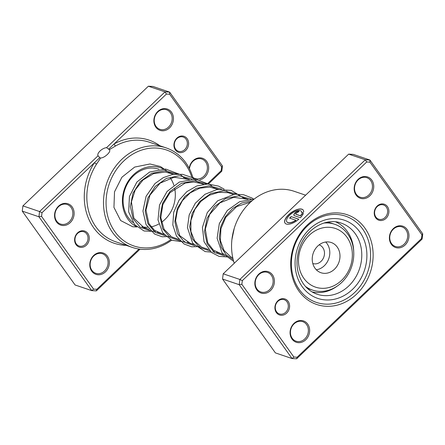 <?xml version="1.0" encoding="UTF-8"?>
<svg xmlns="http://www.w3.org/2000/svg" width="445" height="445" viewBox="0 0 445 445"><rect width="100%" height="100%" fill="white"/><g stroke="black" fill="none" stroke-linecap="round" stroke-linejoin="round"><path stroke-width="0.67" d="M288.132 301.36A8.449 7.209 -71.3 0 1 286.652 313.124A8.449 7.209 -71.3 0 1 276.367 312.579A8.449 7.209 -71.3 0 1 277.847 300.814A8.449 7.209 -71.3 0 1 288.132 301.36M276.556 311.8A7.509 6.408 108.7 0 0 279.377 313.925A7.509 6.408 108.7 0 0 286.969 310.727A7.509 6.408 108.7 0 0 287.014 301.827A7.509 6.408 108.7 0 0 284.194 299.702A7.509 6.408 108.7 0 0 276.601 302.9A7.509 6.408 108.7 0 0 276.556 311.8M387.45 206.614A8.449 7.209 -71.3 0 1 385.976 218.378A8.449 7.209 -71.3 0 1 375.691 217.833A8.449 7.209 -71.3 0 1 377.165 206.068A8.449 7.209 -71.3 0 1 387.45 206.614M375.88 217.054A7.509 6.408 108.7 0 0 378.695 219.179A7.509 6.408 108.7 0 0 386.293 215.981A7.509 6.408 108.7 0 0 386.338 207.081A7.509 6.408 108.7 0 0 383.518 204.956A7.509 6.408 108.7 0 0 375.919 208.154A7.509 6.408 108.7 0 0 375.88 217.054M364.911 228.118A47.398 40.456 -71.3 0 1 356.617 294.134A47.398 40.456 -71.3 0 1 298.912 291.075A47.398 40.456 -71.3 0 1 307.2 225.064A47.398 40.456 -71.3 0 1 364.911 228.118M299.29 289.517A45.518 38.854 108.7 0 0 316.367 302.394A45.518 38.854 108.7 0 0 362.43 282.998A45.518 38.854 108.7 0 0 362.675 229.053A45.518 38.854 108.7 0 0 345.598 216.175A45.518 38.854 108.7 0 0 299.541 235.572A45.518 38.854 108.7 0 0 299.29 289.517A45.518 38.854 -71.3 0 1 299.541 235.572A45.518 38.854 -71.3 0 1 345.598 216.175A45.518 38.854 -71.3 0 1 362.675 229.053A45.518 38.854 -71.3 0 1 362.43 282.998A45.518 38.854 -71.3 0 1 316.367 302.394A45.518 38.854 -71.3 0 1 299.29 289.517M301.454 211.475A8.95 3.977 144.4 0 1 301.504 211.542A8.95 3.977 144.4 0 1 301.866 212.793M301.76 212.838A8.95 3.977 -35.6 0 0 301.41 211.408A8.95 3.977 -35.6 0 0 289.717 215.119A8.95 3.977 -35.6 0 0 286.853 221.821A8.95 3.977 -35.6 0 0 295.886 220.231L289.589 218.095L291.147 216.609L298.845 219.218A11.186 4.967 144.4 0 1 285.034 223.123A11.186 4.967 144.4 0 1 288.61 214.746A11.186 4.967 144.4 0 1 303.229 210.107A11.186 4.967 144.4 0 1 303.657 212.048L301.76 212.838M303.279 210.173A11.186 4.967 -35.6 0 0 288.71 214.879A11.186 4.967 -35.6 0 0 285.084 223.19M294.356 215.686A3.354 1.491 144.4 0 1 293.967 215.408A3.354 1.491 144.4 0 1 295.041 212.894A3.354 1.491 144.4 0 1 299.029 211.225L297.471 212.716A1.118 0.495 -35.6 0 0 296.142 213.266A1.118 0.495 -35.6 0 0 295.786 214.106A1.118 0.495 -35.6 0 0 295.914 214.201L300.559 215.775A8.95 3.977 -35.6 0 0 301.437 214.151L303.334 213.361A11.186 4.967 144.4 0 1 300.403 217.733L294.356 215.686M298.94 211.314A3.354 1.491 -35.6 0 0 295.135 213.033A3.354 1.491 -35.6 0 0 294.017 215.475M272.474 274.871A11.264 9.612 -71.3 0 1 270.504 290.557A11.264 9.612 -71.3 0 1 256.793 289.834A11.264 9.612 -71.3 0 1 258.762 274.148A11.264 9.612 -71.3 0 1 272.474 274.871M256.982 289.05A10.324 8.811 108.7 0 0 260.853 291.97A10.324 8.811 108.7 0 0 271.3 287.576A10.324 8.811 108.7 0 0 271.361 275.338A10.324 8.811 108.7 0 0 267.484 272.418A10.324 8.811 108.7 0 0 257.038 276.818A10.324 8.811 108.7 0 0 256.982 289.05M371.798 180.125A11.264 9.612 -71.3 0 1 369.828 195.811A11.264 9.612 -71.3 0 1 356.117 195.088A11.264 9.612 -71.3 0 1 358.086 179.402A11.264 9.612 -71.3 0 1 371.798 180.125M356.306 194.304A10.324 8.811 108.7 0 0 360.177 197.224A10.324 8.811 108.7 0 0 370.624 192.824A10.324 8.811 108.7 0 0 370.679 180.592A10.324 8.811 108.7 0 0 366.808 177.672A10.324 8.811 108.7 0 0 356.362 182.072A10.324 8.811 108.7 0 0 356.306 194.304M407.025 229.364A11.264 9.612 -71.3 0 1 405.056 245.05A11.264 9.612 -71.3 0 1 391.344 244.322A11.264 9.612 -71.3 0 1 393.313 228.635A11.264 9.612 -71.3 0 1 407.025 229.364M391.533 243.543A10.324 8.811 108.7 0 0 395.41 246.463A10.324 8.811 108.7 0 0 405.857 242.063A10.324 8.811 108.7 0 0 405.912 229.831A10.324 8.811 108.7 0 0 402.041 226.911A10.324 8.811 108.7 0 0 391.589 231.305A10.324 8.811 108.7 0 0 391.533 243.543M307.706 324.11A11.264 9.612 -71.3 0 1 305.732 339.796A11.264 9.612 -71.3 0 1 292.02 339.068A11.264 9.612 -71.3 0 1 293.989 323.382A11.264 9.612 -71.3 0 1 307.706 324.11M292.209 338.289A10.324 8.811 108.7 0 0 296.086 341.209A10.324 8.811 108.7 0 0 306.533 336.809A10.324 8.811 108.7 0 0 306.588 324.577A10.324 8.811 108.7 0 0 302.717 321.657A10.324 8.811 108.7 0 0 292.27 326.057A10.324 8.811 108.7 0 0 292.209 338.289M305.62 195.188L294.145 191.294A52.56 44.862 108.7 0 0 245.462 207.492A52.56 44.862 108.7 0 0 234.259 263.256M369.928 162.147L369.906 160.022L353.235 154.37L348.663 154.126L223.201 273.809L239.872 279.46L365.334 159.783L369.906 160.022L422.75 233.875L422.094 239.104L296.631 358.787L292.059 358.548L239.215 284.689L239.872 279.46L242.319 280.628L241.858 284.322L293.889 357.046L297.121 357.218L421.498 238.57L421.966 234.871L369.928 162.147L366.697 161.98L242.319 280.628M348.663 154.126L365.334 159.783L366.697 161.98M223.201 273.809L222.544 279.037L275.388 352.891L292.059 358.548L293.889 357.046M222.544 279.037L239.215 284.689L241.858 284.322M421.966 234.871L422.75 233.875M422.094 239.104L421.498 238.57M296.631 358.787L297.121 357.218M303.251 213.572L301.538 214.29A8.95 3.977 144.4 0 1 300.659 215.908L296.014 214.334A1.118 0.495 144.4 0 1 295.88 214.245A1.118 0.495 144.4 0 1 295.847 214.167M298.756 219.296L291.147 216.609M291.241 216.748L289.767 218.156M286.903 221.888A8.95 3.977 144.4 0 0 286.953 221.96A8.95 3.977 144.4 0 0 295.986 220.37L295.886 220.231M312.012 291.87A37.074 31.645 108.7 0 0 337.41 285.951M353.719 251.792A37.074 31.645 108.7 0 0 335.747 221.877M76.073 244.667A8.449 7.209 -71.3 0 1 77.547 232.902A8.449 7.209 -71.3 0 1 87.832 233.447A8.449 7.209 -71.3 0 1 86.358 245.212A8.449 7.209 -71.3 0 1 76.073 244.667M86.714 233.914A7.509 6.408 108.7 0 0 83.899 231.789A7.509 6.408 108.7 0 0 76.301 234.988A7.509 6.408 108.7 0 0 76.262 243.888A7.509 6.408 108.7 0 0 79.076 246.013A7.509 6.408 108.7 0 0 86.675 242.809A7.509 6.408 108.7 0 0 86.714 233.914M175.397 149.921A8.449 7.209 -71.3 0 1 176.871 138.156A8.449 7.209 -71.3 0 1 187.156 138.701A8.449 7.209 -71.3 0 1 185.682 150.466A8.449 7.209 -71.3 0 1 175.397 149.921M186.038 139.168A7.509 6.408 108.7 0 0 183.223 137.043A7.509 6.408 108.7 0 0 175.625 140.242A7.509 6.408 108.7 0 0 175.586 149.142A7.509 6.408 108.7 0 0 178.401 151.261A7.509 6.408 108.7 0 0 185.999 148.063A7.509 6.408 108.7 0 0 186.038 139.168M208.01 183.24L221.204 170.658L221.666 166.958L169.634 94.234L166.402 94.062L114.081 143.974A1.875 0.712 -119.2 0 0 115.611 145.932L109.348 149.681L106.555 147.657A6.38 2.837 -35.6 0 0 100.086 150.955A6.38 2.837 -35.6 0 0 98.045 155.733A6.38 2.837 -35.6 0 0 98.061 155.756L99.769 157.625L42.025 212.71L39.577 211.547L98.061 155.756M99.769 157.625L100.603 158.025C102.7 157.897 104.953 156.707 107.362 154.454C109.626 152.257 110.282 150.666 109.348 149.681L109.587 149.932M189.208 168.31A11.264 9.612 -71.3 0 1 196.512 158.465A11.264 9.612 -71.3 0 1 206.73 161.446A11.264 9.612 -71.3 0 1 207.843 172.438A11.264 9.612 -71.3 0 1 199.794 179.836M192.774 177.26A10.324 8.811 108.7 0 0 195.11 178.551A10.324 8.811 108.7 0 0 205.557 174.151A10.324 8.811 108.7 0 0 205.612 161.913A10.324 8.811 108.7 0 0 201.741 158.993A10.324 8.811 108.7 0 0 189.481 168.85M155.822 127.17A11.264 9.612 -71.3 0 1 157.791 111.484A11.264 9.612 -71.3 0 1 171.503 112.212A11.264 9.612 -71.3 0 1 169.534 127.899A11.264 9.612 -71.3 0 1 155.822 127.17M170.385 112.68A10.324 8.811 108.7 0 0 166.513 109.759A10.324 8.811 108.7 0 0 156.067 114.154A10.324 8.811 108.7 0 0 156.011 126.391A10.324 8.811 108.7 0 0 159.883 129.311A10.324 8.811 108.7 0 0 170.329 124.912A10.324 8.811 108.7 0 0 170.385 112.68M91.726 271.155A11.264 9.612 -71.3 0 1 93.695 255.469A11.264 9.612 -71.3 0 1 107.406 256.198A11.264 9.612 -71.3 0 1 105.437 271.884A11.264 9.612 -71.3 0 1 91.726 271.155M106.294 256.659A10.324 8.811 108.7 0 0 102.417 253.739A10.324 8.811 108.7 0 0 91.97 258.139A10.324 8.811 108.7 0 0 91.915 270.376A10.324 8.811 108.7 0 0 95.786 273.297A10.324 8.811 108.7 0 0 106.233 268.897A10.324 8.811 108.7 0 0 106.294 256.659M56.498 221.916A11.264 9.612 -71.3 0 1 58.467 206.23A11.264 9.612 -71.3 0 1 72.179 206.958A11.264 9.612 -71.3 0 1 70.21 222.645A11.264 9.612 -71.3 0 1 56.498 221.916M71.061 207.426A10.324 8.811 108.7 0 0 67.189 204.505A10.324 8.811 108.7 0 0 56.743 208.905A10.324 8.811 108.7 0 0 56.687 221.137A10.324 8.811 108.7 0 0 60.559 224.058A10.324 8.811 108.7 0 0 71.005 219.658A10.324 8.811 108.7 0 0 71.061 207.426M136.904 226.933A31.912 27.24 -71.3 0 1 127.921 219.157A31.912 27.24 -71.3 0 1 129.1 179.836A31.912 27.24 -71.3 0 1 163.276 168.95M158.954 169.239L158.854 169.206A30.032 25.638 108.7 0 0 128.466 182.005A30.032 25.638 108.7 0 0 128.299 217.599A30.032 25.638 108.7 0 0 132.927 222.472M191.895 177.472A50.68 43.26 108.7 0 0 185.426 164.305A50.68 43.26 108.7 0 0 123.716 161.034A50.68 43.26 108.7 0 0 114.849 231.623A50.68 43.26 108.7 0 0 170.641 239.755M171.564 240.205A52.56 44.862 -71.3 0 1 132.332 247.426A52.56 44.862 -71.3 0 1 112.618 232.557A52.56 44.862 -71.3 0 1 112.902 170.274A52.56 44.862 -71.3 0 1 166.091 147.873A52.56 44.862 -71.3 0 1 185.804 162.742A52.56 44.862 -71.3 0 1 193.013 178.106M42.025 212.71L41.557 216.409L93.595 289.133L96.826 289.3L139.029 249.044M106.555 147.657L165.039 91.865L169.612 92.109L152.941 86.452L148.369 86.213L22.906 205.896L22.25 211.125L75.094 284.978L91.765 290.63L38.921 216.776L22.25 211.125M169.634 94.234L169.612 92.109L222.456 165.963L221.799 171.191L208.711 183.679M166.402 94.062L165.039 91.865L148.369 86.213M41.557 216.409L38.921 216.776L39.577 211.547L22.906 205.896M140.042 249.178L96.337 290.874L91.765 290.63L93.595 289.133M100.603 158.025L96.559 164.11A52.56 44.862 108.7 0 0 95.948 226.906A52.56 44.862 108.7 0 0 115.661 241.774L132.332 247.426M141.788 226.716A30.032 25.638 108.7 0 0 147.573 227.245M151 226.861A30.032 25.638 108.7 0 0 158.765 224.035M161.452 222.35A30.032 25.638 108.7 0 0 174.685 188.352M173.867 185.226A30.032 25.638 108.7 0 0 170.357 178.039M221.799 171.191L221.204 170.658M221.666 166.958L222.456 165.963M96.337 290.874L96.826 289.3M159.944 145.793A54.435 46.464 -71.3 0 0 114.081 143.974L108.658 149.147M126.191 245.34A54.435 46.464 -71.3 0 1 93.711 227.834A54.435 46.464 -71.3 0 1 94.346 162.798L96.559 164.11M298.684 264.413A30.972 26.439 108.7 0 0 328.699 287.609A30.972 26.439 108.7 0 0 352.162 251.186A30.972 26.439 108.7 0 0 322.147 227.99A30.972 26.439 108.7 0 0 298.684 264.413M323.821 223.067A34.727 29.643 -71.3 0 1 334.723 224.286A34.727 29.643 -71.3 0 1 353.553 249.756A34.727 29.643 -71.3 0 1 312.418 290.062A34.727 29.643 -71.3 0 1 305.426 286.396M312.802 263.523A9.857 8.411 108.7 0 0 324.433 252.07A9.857 8.411 108.7 0 0 319.132 244.861M339.885 254.223A15.953 13.617 108.7 0 0 331.236 242.519A15.953 13.617 108.7 0 0 312.334 261.037A15.953 13.617 108.7 0 0 320.99 272.74A15.953 13.617 108.7 0 0 339.885 254.223M316.312 269.787A15.953 13.617 108.7 0 0 329.701 250.769A15.953 13.617 108.7 0 0 325.723 242.024M307.039 288.071A34.727 29.643 108.7 0 0 309.642 289.117L312.418 290.062M334.723 224.286L331.942 223.345A34.727 29.643 108.7 0 0 327.153 222.222M355.271 233.72A37.541 32.046 108.7 0 0 341.187 223.101C325.823 217.277 305.609 229.042 299.39 248.288C295.191 261.721 296.537 273.592 303.434 283.899C307.056 288.888 311.6 292.326 317.074 294.206A37.541 32.046 108.7 0 0 355.066 278.214A37.541 32.046 108.7 0 0 355.271 233.72M302.233 286.708A41.296 35.25 -71.3 0 1 309.453 229.192A41.296 35.25 -71.3 0 1 359.738 231.856A41.296 35.25 -71.3 0 1 352.512 289.372A41.296 35.25 -71.3 0 1 302.233 286.708M150.421 230.744L140.275 227.317L133.072 218.673L130.385 206.524L132.927 193.241L140.398 181.427L151.589 173.383L164.561 170.713L177.043 173.984M165.245 235.772L155.094 232.346L147.89 223.702L145.209 211.553L147.74 198.27L155.216 186.449L166.408 178.406L179.38 175.736L191.862 179.012M180.058 240.795L169.912 237.369L162.709 228.724L160.028 216.57L162.564 203.293L170.04 191.472L181.226 183.429L194.198 180.759L206.686 184.035M194.882 245.818L184.731 242.392L177.533 233.747L174.846 221.599L177.383 208.316L184.859 196.501L196.045 188.458L209.017 185.787L221.504 189.058M209.695 250.846L199.549 247.414L192.346 238.77L189.665 226.622L192.201 213.339L199.677 201.524L210.863 193.48L223.835 190.81L236.317 194.087M224.519 255.869L214.368 252.443L207.17 243.799L204.483 231.645L207.02 218.367L214.496 206.547L225.682 198.503L238.654 195.833L251.141 199.11M233.202 259.607L226.088 254.818L221.237 247.092L219.313 237.391L220.648 226.9L225.176 216.887L232.457 208.588L241.724 203.015L251.976 200.862M166.091 147.873L149.414 142.222A52.56 44.862 108.7 0 0 115.611 145.932M247.865 199.388L242.692 197.636M233.047 194.365L227.879 192.613M218.228 189.336L213.055 187.584M203.41 184.313L198.236 182.561M188.585 179.291L183.423 177.538M173.767 174.262L168.594 172.51M232.757 257.688L231.35 257.216M223.234 254.462L216.526 252.187M208.416 249.439L201.719 247.164M193.597 244.411L186.894 242.141M178.779 239.388L172.07 237.113M163.96 234.365L157.257 232.09M149.142 229.342L142.433 227.067M147.306 228.719L144.163 227.84L133.873 218.167L131.409 201.869L135.185 190.032L142.951 180.036L153.525 173.667L165.256 172.031L174.546 174.529M162.13 233.742L154.515 230.354L148.886 223.574L145.977 209.99L149.954 195.155L160.117 183.14L174.09 177.255L189.364 179.552M176.954 238.77L171.564 236.846L164.055 229.242L160.823 217.705L162.831 204.6L169.946 192.724L185.287 183.034L193.981 182.027L202.386 183.796L204.183 184.575M191.767 243.793L190.577 243.532L179.73 235.655L175.597 220.792L177.388 210.363L182.433 200.623L190.182 192.88L199.733 188.168L209.601 187.1L219.001 189.603M206.591 248.816L201.468 247.036L194.699 240.901L190.916 231.584L190.905 220.498L194.854 209.4L201.107 201.185L209.345 195.255L218.706 192.307L228.218 192.685L233.202 194.343M221.404 253.839L213.444 250.185L207.732 242.814L205.29 229.181L209.595 214.573L219.852 202.903L233.725 197.302L248.026 199.366M232.796 257.872L230.994 257.026L224.002 250.446L220.358 240.45L220.915 228.713L225.793 217.288L236.662 206.602L250.541 202.141M136.943 226.956L132.738 226.778L120.623 220.531L113.948 207.403L114.51 191.845L121.913 177.21L134.651 167.081L149.998 163.971L160.478 166.541L169.373 172.771M155.422 231.467L144.058 230.988L134.624 224.664L128.672 211.948L129.423 196.506L136.888 182.044L149.592 172.048L165.646 169.05L180.592 174.679L184.191 177.8M170.246 236.495L162.102 236.785L154.593 234.042L146.055 224.642L142.956 211.052L146.088 196.278L154.999 183.529L163.365 177.583L172.849 174.407L182.611 174.334L191.784 177.41L199.01 182.823M185.064 241.518L183.223 241.852L171.731 240.278L162.703 232.724L157.997 219.902L159.505 205.045L167.092 191.428L179.352 182.038L195.394 179.107L210.313 184.786L213.828 187.846M199.883 246.541L191.634 246.814L184.041 243.977L176.493 236.145L172.816 224.97L173.695 212.287L179.096 200.15L186.972 191.545L196.918 185.927L207.843 184.024L218.517 186.11L224.124 189.092M226.644 191.016L228.647 192.869M214.696 251.57L212.827 251.903M211.025 252.081L205.145 251.586L192.713 243.293L187.445 227.64L189.181 214.98L195.305 203.232L205.012 194.27L216.938 189.542L231.267 190.399L243.471 197.897M227.645 256.932L219.135 256.403L211.597 252.554L204.049 241.78L202.425 227.367L207.264 212.582L217.7 200.756L234.771 194.17L243.693 194.777L251.976 198.019L253.934 199.26M233.669 261.349L222.144 253.049L217.115 238.242L219.313 223.579L227.323 210.446L239.671 201.668L254.062 199.16M231.901 239.66L234.281 228.196"/></g></svg>
